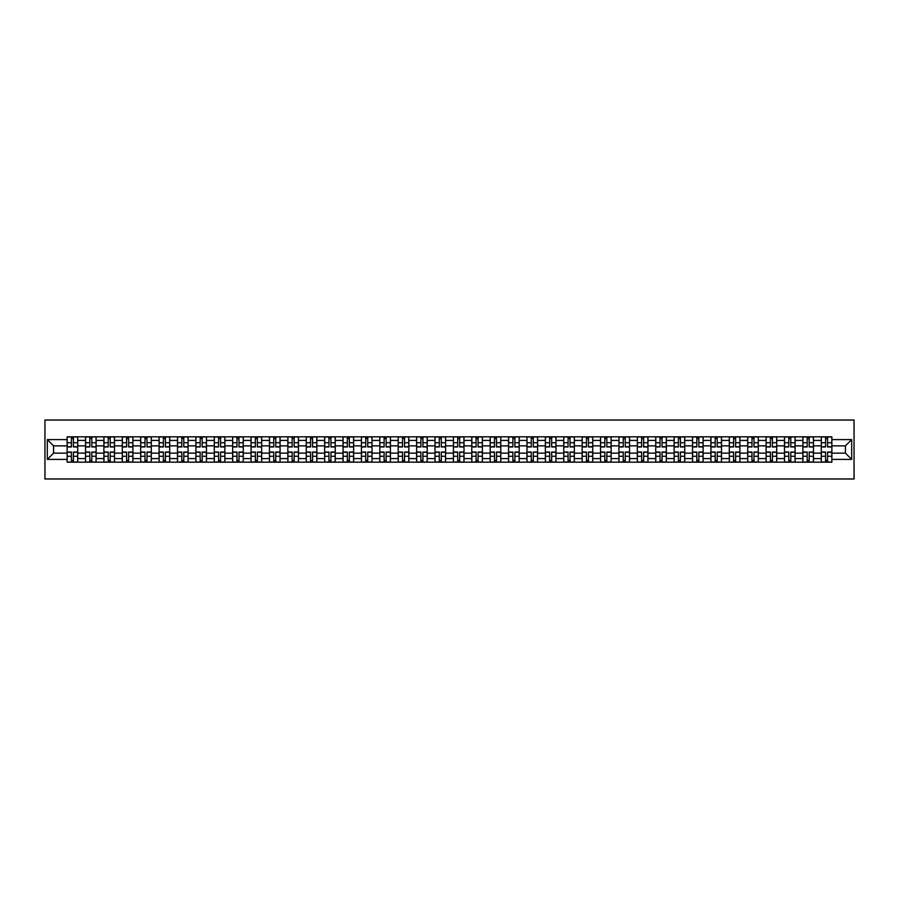 <?xml version="1.0" encoding="UTF-8"?>
<svg xmlns="http://www.w3.org/2000/svg" width="899" height="899" viewBox="0 0 899 899"><rect width="100%" height="100%" fill="white"/><g stroke="black" fill="none" stroke-linecap="round" stroke-linejoin="round"><path stroke-width="1.35" d="M44.95 478.976L854.05 478.976L854.05 420.024L44.95 420.024L44.95 478.976M85.506 462.176L85.506 440.42L77.73 440.42L77.73 462.176M77.73 440.42L77.73 436.824M85.506 440.42L85.506 436.824M96.126 436.824L96.126 462.176M103.902 462.176L103.902 436.824M114.521 436.824L114.521 462.176M122.298 462.176L122.298 436.824M132.906 436.824L132.906 462.176M140.694 462.176L140.694 436.824M151.302 436.824L151.302 462.176M159.089 462.176L159.089 436.824M169.697 436.824L169.697 462.176M177.485 462.176L177.485 436.824M188.093 436.824L188.093 462.176M195.87 462.176L195.87 436.824M206.489 436.824L206.489 462.176M214.265 462.176L214.265 436.824M224.885 436.824L224.885 462.176M232.661 462.176L232.661 436.824M243.269 436.824L243.269 462.176M251.057 462.176L251.057 436.824M261.665 436.824L261.665 462.176M269.453 462.176L269.453 436.824M280.061 436.824L280.061 462.176M287.849 462.176L287.849 436.824M298.457 436.824L298.457 462.176M306.244 462.176L306.244 436.824M316.853 436.824L316.853 462.176M324.629 462.176L324.629 436.824M335.248 436.824L335.248 462.176M343.025 462.176L343.025 436.824M353.644 436.824L353.644 462.176M361.42 462.176L361.42 436.824M372.029 436.824L372.029 462.176M379.816 462.176L379.816 436.824M390.424 436.824L390.424 462.176M398.212 462.176L398.212 436.824M408.82 436.824L408.82 462.176M416.608 462.176L416.608 436.824M427.216 436.824L427.216 462.176M434.992 462.176L434.992 436.824M445.612 436.824L445.612 462.176M453.388 462.176L453.388 436.824M464.008 436.824L464.008 462.176M471.784 462.176L471.784 436.824M482.392 436.824L482.392 462.176M490.18 462.176L490.18 436.824M500.788 436.824L500.788 462.176M508.576 462.176L508.576 436.824M519.184 436.824L519.184 462.176M526.971 462.176L526.971 436.824M537.58 436.824L537.58 462.176M545.356 462.176L545.356 436.824M555.975 436.824L555.975 462.176M563.752 462.176L563.752 436.824M574.371 436.824L574.371 462.176M582.147 462.176L582.147 436.824M592.756 436.824L592.756 462.176M600.543 462.176L600.543 436.824M611.151 436.824L611.151 462.176M618.939 462.176L618.939 436.824M629.547 436.824L629.547 462.176M637.335 462.176L637.335 436.824M647.943 436.824L647.943 462.176M655.731 462.176L655.731 436.824M666.339 436.824L666.339 462.176M674.115 462.176L674.115 436.824M684.735 436.824L684.735 462.176M692.511 462.176L692.511 436.824M703.13 436.824L703.13 462.176M710.907 462.176L710.907 436.824M721.515 436.824L721.515 462.176M729.303 462.176L729.303 436.824M739.911 436.824L739.911 462.176M747.698 462.176L747.698 436.824M758.306 436.824L758.306 462.176M766.094 462.176L766.094 436.824M776.702 436.824L776.702 462.176M784.479 462.176L784.479 436.824M795.098 436.824L795.098 462.176M802.874 462.176L802.874 436.824M813.494 436.824L813.494 462.176M821.27 462.176L821.27 436.824M821.27 453.152L813.494 453.152M802.874 453.152L795.098 453.152M784.479 453.152L776.702 453.152M766.094 453.152L758.306 453.152M747.698 453.152L739.911 453.152M729.303 453.152L721.515 453.152M710.907 453.152L703.13 453.152M692.511 453.152L684.735 453.152M674.115 453.152L666.339 453.152M655.731 453.152L647.943 453.152M637.335 453.152L629.547 453.152M618.939 453.152L611.151 453.152M600.543 453.152L592.756 453.152M582.147 453.152L574.371 453.152M563.752 453.152L555.975 453.152M545.356 453.152L537.58 453.152M526.971 453.152L519.184 453.152M508.576 453.152L500.788 453.152M490.18 453.152L482.392 453.152M471.784 453.152L464.008 453.152M453.388 453.152L445.612 453.152M434.992 453.152L427.216 453.152M416.608 453.152L408.82 453.152M398.212 453.152L390.424 453.152M379.816 453.152L372.029 453.152M361.42 453.152L353.644 453.152M343.025 453.152L335.248 453.152M324.629 453.152L316.853 453.152M306.244 453.152L298.457 453.152M287.849 453.152L280.061 453.152M269.453 453.152L261.665 453.152M251.057 453.152L243.269 453.152M232.661 453.152L224.885 453.152M214.265 453.152L206.489 453.152M195.87 453.152L188.093 453.152M177.485 453.152L169.697 453.152M159.089 453.152L151.302 453.152M140.694 453.152L132.906 453.152M122.298 453.152L114.521 453.152M103.902 453.152L96.126 453.152M85.506 453.152L77.73 453.152M821.27 445.848L813.494 445.848M802.874 445.848L795.098 445.848M784.479 445.848L776.702 445.848M766.094 445.848L758.306 445.848M747.698 445.848L739.911 445.848M729.303 445.848L721.515 445.848M710.907 445.848L703.13 445.848M692.511 445.848L684.735 445.848M674.115 445.848L666.339 445.848M655.731 445.848L647.943 445.848M637.335 445.848L629.547 445.848M618.939 445.848L611.151 445.848M600.543 445.848L592.756 445.848M582.147 445.848L574.371 445.848M563.752 445.848L555.975 445.848M545.356 445.848L537.58 445.848M526.971 445.848L519.184 445.848M508.576 445.848L500.788 445.848M490.18 445.848L482.392 445.848M471.784 445.848L464.008 445.848M453.388 445.848L445.612 445.848M434.992 445.848L427.216 445.848M416.608 445.848L408.82 445.848M398.212 445.848L390.424 445.848M379.816 445.848L372.029 445.848M361.42 445.848L353.644 445.848M343.025 445.848L335.248 445.848M324.629 445.848L316.853 445.848M306.244 445.848L298.457 445.848M287.849 445.848L280.061 445.848M269.453 445.848L261.665 445.848M251.057 445.848L243.269 445.848M232.661 445.848L224.885 445.848M214.265 445.848L206.489 445.848M195.87 445.848L188.093 445.848M177.485 445.848L169.697 445.848M159.089 445.848L151.302 445.848M140.694 445.848L132.906 445.848M122.298 445.848L114.521 445.848M103.902 445.848L96.126 445.848M85.506 445.848L77.73 445.848M53.558 453.152L67.122 453.152L67.122 445.848L53.558 445.848L53.558 453.152L47.31 459.4L47.31 439.6L67.122 439.6L67.122 445.848M831.878 445.848L831.878 453.152L845.442 453.152L845.442 445.848L831.878 445.848L831.878 436.824L67.122 436.824L67.122 439.6M831.878 439.6L851.69 439.6L851.69 459.4L831.878 459.4L831.878 453.152M67.122 453.152L67.122 462.176L831.878 462.176L831.878 459.4M67.122 459.4L47.31 459.4M73.426 460.412L71.426 460.412M71.426 438.588L73.426 438.588M91.822 460.412L89.81 460.412M89.81 438.588L91.822 438.588M110.217 460.412L108.206 460.412M108.206 438.588L110.217 438.588M128.602 460.412L126.602 460.412M126.602 438.588L128.602 438.588M146.998 460.412L144.997 460.412M144.997 438.588L146.998 438.588M165.394 460.412L163.393 460.412M163.393 438.588L165.394 438.588M183.789 460.412L181.789 460.412M181.789 438.588L183.789 438.588M202.185 460.412L200.174 460.412M200.174 438.588L202.185 438.588M220.581 460.412L218.569 460.412M218.569 438.588L220.581 438.588M238.977 460.412L236.965 460.412M236.965 438.588L238.977 438.588M257.361 460.412L255.361 460.412M255.361 438.588L257.361 438.588M275.757 460.412L273.757 460.412M273.757 438.588L275.757 438.588M294.153 460.412L292.153 460.412M292.153 438.588L294.153 438.588M312.549 460.412L310.548 460.412M310.548 438.588L312.549 438.588M330.944 460.412L328.933 460.412M328.933 438.588L330.944 438.588M349.34 460.412L347.329 460.412M347.329 438.588L349.34 438.588M367.725 460.412L365.724 460.412M365.724 438.588L367.725 438.588M386.121 460.412L384.12 460.412M384.12 438.588L386.121 438.588M404.516 460.412L402.516 460.412M402.516 438.588L404.516 438.588M422.912 460.412L420.912 460.412M420.912 438.588L422.912 438.588M441.308 460.412L439.296 460.412M439.296 438.588L441.308 438.588M459.704 460.412L457.692 460.412M457.692 438.588L459.704 438.588M478.088 460.412L476.088 460.412M476.088 438.588L478.088 438.588M496.484 460.412L494.484 460.412M494.484 438.588L496.484 438.588M514.88 460.412L512.88 460.412M512.88 438.588L514.88 438.588M533.276 460.412L531.275 460.412M531.275 438.588L533.276 438.588M551.671 460.412L549.66 460.412M549.66 438.588L551.671 438.588M570.067 460.412L568.056 460.412M568.056 438.588L570.067 438.588M588.452 460.412L586.451 460.412M586.451 438.588L588.452 438.588M606.847 460.412L604.847 460.412M604.847 438.588L606.847 438.588M625.243 460.412L623.243 460.412M623.243 438.588L625.243 438.588M643.639 460.412L641.639 460.412M641.639 438.588L643.639 438.588M662.035 460.412L660.023 460.412M660.023 438.588L662.035 438.588M680.431 460.412L678.419 460.412M678.419 438.588L680.431 438.588M698.826 460.412L696.815 460.412M696.815 438.588L698.826 438.588M717.211 460.412L715.211 460.412M715.211 438.588L717.211 438.588M735.607 460.412L733.606 460.412M733.606 438.588L735.607 438.588M754.003 460.412L752.002 460.412M752.002 438.588L754.003 438.588M772.398 460.412L770.398 460.412M770.398 438.588L772.398 438.588M790.794 460.412L788.783 460.412M788.783 438.588L790.794 438.588M809.19 460.412L807.178 460.412M807.178 438.588L809.19 438.588M827.574 460.412L825.574 460.412M825.574 438.588L827.574 438.588M47.31 439.6L53.558 445.848M845.442 453.152L851.69 459.4M845.442 445.848L851.69 439.6M73.426 446.96L73.426 436.948L77.674 436.948L77.674 446.96L73.426 446.96M71.426 438.476L73.426 438.476M73.426 436.948L67.178 436.948L67.178 446.96L71.426 446.96L71.426 436.948L69.706 436.948M71.426 452.04L71.426 462.052L67.178 462.052L67.178 452.04L71.426 452.04M73.426 460.524L71.426 460.524M69.706 462.052L77.674 462.052L77.674 452.04L73.426 452.04L73.426 462.052L75.134 462.052M91.822 446.96L91.822 436.948L96.069 436.948L96.069 446.96L91.822 446.96M89.81 438.476L91.822 438.476M91.822 436.948L85.574 436.948L85.574 446.96L89.81 446.96L89.81 436.948L88.102 436.948M110.217 446.96L110.217 436.948L114.454 436.948L114.454 446.96L110.217 446.96M108.206 438.476L110.217 438.476M110.217 436.948L103.969 436.948L103.969 446.96L108.206 446.96L108.206 436.948L106.498 436.948M89.81 452.04L89.81 462.052L85.574 462.052L85.574 452.04L89.81 452.04M91.822 460.524L89.81 460.524M88.102 462.052L96.069 462.052L96.069 452.04L91.822 452.04L91.822 462.052L93.53 462.052M108.206 452.04L108.206 462.052L103.969 462.052L103.969 452.04L108.206 452.04M110.217 460.524L108.206 460.524M106.498 462.052L114.454 462.052L114.454 452.04L110.217 452.04L110.217 462.052L111.925 462.052M128.602 446.96L128.602 436.948L132.85 436.948L132.85 446.96L128.602 446.96M126.602 438.476L128.602 438.476M128.602 436.948L122.354 436.948L122.354 446.96L126.602 446.96L126.602 436.948L124.894 436.948M146.998 446.96L146.998 436.948L151.246 436.948L151.246 446.96L146.998 446.96M144.997 438.476L146.998 438.476M146.998 436.948L140.75 436.948L140.75 446.96L144.997 446.96L144.997 436.948L143.289 436.948M165.394 446.96L165.394 436.948L169.641 436.948L169.641 446.96L165.394 446.96M163.393 438.476L165.394 438.476M165.394 436.948L159.145 436.948L159.145 446.96L163.393 446.96L163.393 436.948L161.685 436.948M126.602 452.04L126.602 462.052L122.354 462.052L122.354 452.04L126.602 452.04M128.602 460.524L126.602 460.524M124.894 462.052L132.85 462.052L132.85 452.04L128.602 452.04L128.602 462.052L130.321 462.052M144.997 452.04L144.997 462.052L140.75 462.052L140.75 452.04L144.997 452.04M146.998 460.524L144.997 460.524M143.289 462.052L151.246 462.052L151.246 452.04L146.998 452.04L146.998 462.052L148.706 462.052M163.393 452.04L163.393 462.052L159.145 462.052L159.145 452.04L163.393 452.04M165.394 460.524L163.393 460.524M161.685 462.052L169.641 462.052L169.641 452.04L165.394 452.04L165.394 462.052L167.102 462.052M181.789 452.04L181.789 462.052L177.541 462.052L177.541 452.04L181.789 452.04M183.789 460.524L181.789 460.524M180.07 462.052L188.037 462.052L188.037 452.04L183.789 452.04L183.789 462.052L185.497 462.052M200.174 452.04L200.174 462.052L195.937 462.052L195.937 452.04L200.174 452.04M202.185 460.524L200.174 460.524M198.465 462.052L206.433 462.052L206.433 452.04L202.185 452.04L202.185 462.052L203.893 462.052M218.569 452.04L218.569 462.052L214.333 462.052L214.333 452.04L218.569 452.04M220.581 460.524L218.569 460.524M216.861 462.052L224.817 462.052L224.817 452.04L220.581 452.04L220.581 462.052L222.289 462.052M236.965 452.04L236.965 462.052L232.717 462.052L232.717 452.04L236.965 452.04M238.977 460.524L236.965 460.524M235.257 462.052L243.213 462.052L243.213 452.04L238.977 452.04L238.977 462.052L240.685 462.052M255.361 452.04L255.361 462.052L251.113 462.052L251.113 452.04L255.361 452.04M257.361 460.524L255.361 460.524M253.653 462.052L261.609 462.052L261.609 452.04L257.361 452.04L257.361 462.052L259.081 462.052M273.757 452.04L273.757 462.052L269.509 462.052L269.509 452.04L273.757 452.04M275.757 460.524L273.757 460.524M272.049 462.052L280.005 462.052L280.005 452.04L275.757 452.04L275.757 462.052L277.465 462.052M292.153 452.04L292.153 462.052L287.905 462.052L287.905 452.04L292.153 452.04M294.153 460.524L292.153 460.524M290.444 462.052L298.401 462.052L298.401 452.04L294.153 452.04L294.153 462.052L295.861 462.052M310.548 452.04L310.548 462.052L306.301 462.052L306.301 452.04L310.548 452.04M312.549 460.524L310.548 460.524M308.829 462.052L316.796 462.052L316.796 452.04L312.549 452.04L312.549 462.052L314.257 462.052M328.933 452.04L328.933 462.052L324.696 462.052L324.696 452.04L328.933 452.04M330.944 460.524L328.933 460.524M327.225 462.052L335.181 462.052L335.181 452.04L330.944 452.04L330.944 462.052L332.652 462.052M347.329 452.04L347.329 462.052L343.081 462.052L343.081 452.04L347.329 452.04M349.34 460.524L347.329 460.524M345.621 462.052L353.577 462.052L353.577 452.04L349.34 452.04L349.34 462.052L351.048 462.052M365.724 452.04L365.724 462.052L361.477 462.052L361.477 452.04L365.724 452.04M367.725 460.524L365.724 460.524M364.016 462.052L371.972 462.052L371.972 452.04L367.725 452.04L367.725 462.052L369.444 462.052M384.12 452.04L384.12 462.052L379.872 462.052L379.872 452.04L384.12 452.04M386.121 460.524L384.12 460.524M382.412 462.052L390.368 462.052L390.368 452.04L386.121 452.04L386.121 462.052L387.829 462.052M402.516 452.04L402.516 462.052L398.268 462.052L398.268 452.04L402.516 452.04M404.516 460.524L402.516 460.524M400.808 462.052L408.764 462.052L408.764 452.04L404.516 452.04L404.516 462.052L406.224 462.052M420.912 452.04L420.912 462.052L416.664 462.052L416.664 452.04L420.912 452.04M422.912 460.524L420.912 460.524M419.192 462.052L427.16 462.052L427.16 452.04L422.912 452.04L422.912 462.052L424.62 462.052M439.296 452.04L439.296 462.052L435.06 462.052L435.06 452.04L439.296 452.04M441.308 460.524L439.296 460.524M437.588 462.052L445.544 462.052L445.544 452.04L441.308 452.04L441.308 462.052L443.016 462.052M457.692 452.04L457.692 462.052L453.456 462.052L453.456 452.04L457.692 452.04M459.704 460.524L457.692 460.524M455.984 462.052L463.94 462.052L463.94 452.04L459.704 452.04L459.704 462.052L461.412 462.052M183.789 446.96L183.789 436.948L188.037 436.948L188.037 446.96L183.789 446.96M181.789 438.476L183.789 438.476M183.789 436.948L177.541 436.948L177.541 446.96L181.789 446.96L181.789 436.948L180.07 436.948M202.185 446.96L202.185 436.948L206.433 436.948L206.433 446.96L202.185 446.96M200.174 438.476L202.185 438.476M202.185 436.948L195.937 436.948L195.937 446.96L200.174 446.96L200.174 436.948L198.465 436.948M220.581 446.96L220.581 436.948L224.817 436.948L224.817 446.96L220.581 446.96M218.569 438.476L220.581 438.476M220.581 436.948L214.333 436.948L214.333 446.96L218.569 446.96L218.569 436.948L216.861 436.948M238.977 446.96L238.977 436.948L243.213 436.948L243.213 446.96L238.977 446.96M236.965 438.476L238.977 438.476M238.977 436.948L232.717 436.948L232.717 446.96L236.965 446.96L236.965 436.948L235.257 436.948M257.361 446.96L257.361 436.948L261.609 436.948L261.609 446.96L257.361 446.96M255.361 438.476L257.361 438.476M257.361 436.948L251.113 436.948L251.113 446.96L255.361 446.96L255.361 436.948L253.653 436.948M275.757 446.96L275.757 436.948L280.005 436.948L280.005 446.96L275.757 446.96M273.757 438.476L275.757 438.476M275.757 436.948L269.509 436.948L269.509 446.96L273.757 446.96L273.757 436.948L272.049 436.948M294.153 446.96L294.153 436.948L298.401 436.948L298.401 446.96L294.153 446.96M292.153 438.476L294.153 438.476M294.153 436.948L287.905 436.948L287.905 446.96L292.153 446.96L292.153 436.948L290.444 436.948M312.549 446.96L312.549 436.948L316.796 436.948L316.796 446.96L312.549 446.96M310.548 438.476L312.549 438.476M312.549 436.948L306.301 436.948L306.301 446.96L310.548 446.96L310.548 436.948L308.829 436.948M330.944 446.96L330.944 436.948L335.181 436.948L335.181 446.96L330.944 446.96M328.933 438.476L330.944 438.476M330.944 436.948L324.696 436.948L324.696 446.96L328.933 446.96L328.933 436.948L327.225 436.948M349.34 446.96L349.34 436.948L353.577 436.948L353.577 446.96L349.34 446.96M347.329 438.476L349.34 438.476M349.34 436.948L343.081 436.948L343.081 446.96L347.329 446.96L347.329 436.948L345.621 436.948M367.725 446.96L367.725 436.948L371.972 436.948L371.972 446.96L367.725 446.96M365.724 438.476L367.725 438.476M367.725 436.948L361.477 436.948L361.477 446.96L365.724 446.96L365.724 436.948L364.016 436.948M386.121 446.96L386.121 436.948L390.368 436.948L390.368 446.96L386.121 446.96M384.12 438.476L386.121 438.476M386.121 436.948L379.872 436.948L379.872 446.96L384.12 446.96L384.12 436.948L382.412 436.948M404.516 446.96L404.516 436.948L408.764 436.948L408.764 446.96L404.516 446.96M402.516 438.476L404.516 438.476M404.516 436.948L398.268 436.948L398.268 446.96L402.516 446.96L402.516 436.948L400.808 436.948M422.912 446.96L422.912 436.948L427.16 436.948L427.16 446.96L422.912 446.96M420.912 438.476L422.912 438.476M422.912 436.948L416.664 436.948L416.664 446.96L420.912 446.96L420.912 436.948L419.192 436.948M441.308 446.96L441.308 436.948L445.544 436.948L445.544 446.96L441.308 446.96M439.296 438.476L441.308 438.476M441.308 436.948L435.06 436.948L435.06 446.96L439.296 446.96L439.296 436.948L437.588 436.948M459.704 446.96L459.704 436.948L463.94 436.948L463.94 446.96L459.704 446.96M457.692 438.476L459.704 438.476M459.704 436.948L453.456 436.948L453.456 446.96L457.692 446.96L457.692 436.948L455.984 436.948M478.088 446.96L478.088 436.948L482.336 436.948L482.336 446.96L478.088 446.96M476.088 438.476L478.088 438.476M478.088 436.948L471.84 436.948L471.84 446.96L476.088 446.96L476.088 436.948L474.38 436.948M496.484 446.96L496.484 436.948L500.732 436.948L500.732 446.96L496.484 446.96M494.484 438.476L496.484 438.476M496.484 436.948L490.236 436.948L490.236 446.96L494.484 446.96L494.484 436.948L492.776 436.948M514.88 446.96L514.88 436.948L519.128 436.948L519.128 446.96L514.88 446.96M512.88 438.476L514.88 438.476M514.88 436.948L508.632 436.948L508.632 446.96L512.88 446.96L512.88 436.948L511.171 436.948M533.276 446.96L533.276 436.948L537.523 436.948L537.523 446.96L533.276 446.96M531.275 438.476L533.276 438.476M533.276 436.948L527.028 436.948L527.028 446.96L531.275 446.96L531.275 436.948L529.556 436.948M476.088 452.04L476.088 462.052L471.84 462.052L471.84 452.04L476.088 452.04M478.088 460.524L476.088 460.524M474.38 462.052L482.336 462.052L482.336 452.04L478.088 452.04L478.088 462.052L479.808 462.052M494.484 452.04L494.484 462.052L490.236 462.052L490.236 452.04L494.484 452.04M496.484 460.524L494.484 460.524M492.776 462.052L500.732 462.052L500.732 452.04L496.484 452.04L496.484 462.052L498.192 462.052M512.88 452.04L512.88 462.052L508.632 462.052L508.632 452.04L512.88 452.04M514.88 460.524L512.88 460.524M511.171 462.052L519.128 462.052L519.128 452.04L514.88 452.04L514.88 462.052L516.588 462.052M531.275 452.04L531.275 462.052L527.028 462.052L527.028 452.04L531.275 452.04M533.276 460.524L531.275 460.524M529.556 462.052L537.523 462.052L537.523 452.04L533.276 452.04L533.276 462.052L534.984 462.052M551.671 446.96L551.671 436.948L555.919 436.948L555.919 446.96L551.671 446.96M549.66 438.476L551.671 438.476M551.671 436.948L545.423 436.948L545.423 446.96L549.66 446.96L549.66 436.948L547.952 436.948M549.66 452.04L549.66 462.052L545.423 462.052L545.423 452.04L549.66 452.04M551.671 460.524L549.66 460.524M547.952 462.052L555.919 462.052L555.919 452.04L551.671 452.04L551.671 462.052L553.379 462.052M570.067 446.96L570.067 436.948L574.304 436.948L574.304 446.96L570.067 446.96M568.056 438.476L570.067 438.476M570.067 436.948L563.819 436.948L563.819 446.96L568.056 446.96L568.056 436.948L566.348 436.948M568.056 452.04L568.056 462.052L563.819 462.052L563.819 452.04L568.056 452.04M570.067 460.524L568.056 460.524M566.348 462.052L574.304 462.052L574.304 452.04L570.067 452.04L570.067 462.052L571.775 462.052M588.452 446.96L588.452 436.948L592.699 436.948L592.699 446.96L588.452 446.96M586.451 438.476L588.452 438.476M588.452 436.948L582.204 436.948L582.204 446.96L586.451 446.96L586.451 436.948L584.743 436.948M586.451 452.04L586.451 462.052L582.204 462.052L582.204 452.04L586.451 452.04M588.452 460.524L586.451 460.524M584.743 462.052L592.699 462.052L592.699 452.04L588.452 452.04L588.452 462.052L590.171 462.052M606.847 446.96L606.847 436.948L611.095 436.948L611.095 446.96L606.847 446.96M604.847 438.476L606.847 438.476M606.847 436.948L600.599 436.948L600.599 446.96L604.847 446.96L604.847 436.948L603.139 436.948M604.847 452.04L604.847 462.052L600.599 462.052L600.599 452.04L604.847 452.04M606.847 460.524L604.847 460.524M603.139 462.052L611.095 462.052L611.095 452.04L606.847 452.04L606.847 462.052L608.556 462.052M625.243 446.96L625.243 436.948L629.491 436.948L629.491 446.96L625.243 446.96M623.243 438.476L625.243 438.476M625.243 436.948L618.995 436.948L618.995 446.96L623.243 446.96L623.243 436.948L621.535 436.948M623.243 452.04L623.243 462.052L618.995 462.052L618.995 452.04L623.243 452.04M625.243 460.524L623.243 460.524M621.535 462.052L629.491 462.052L629.491 452.04L625.243 452.04L625.243 462.052L626.951 462.052M643.639 446.96L643.639 436.948L647.887 436.948L647.887 446.96L643.639 446.96M641.639 438.476L643.639 438.476M643.639 436.948L637.391 436.948L637.391 446.96L641.639 446.96L641.639 436.948L639.919 436.948M641.639 452.04L641.639 462.052L637.391 462.052L637.391 452.04L641.639 452.04M643.639 460.524L641.639 460.524M639.919 462.052L647.887 462.052L647.887 452.04L643.639 452.04L643.639 462.052L645.347 462.052M662.035 446.96L662.035 436.948L666.283 436.948L666.283 446.96L662.035 446.96M660.023 438.476L662.035 438.476M662.035 436.948L655.787 436.948L655.787 446.96L660.023 446.96L660.023 436.948L658.315 436.948M660.023 452.04L660.023 462.052L655.787 462.052L655.787 452.04L660.023 452.04M662.035 460.524L660.023 460.524M658.315 462.052L666.283 462.052L666.283 452.04L662.035 452.04L662.035 462.052L663.743 462.052M680.431 446.96L680.431 436.948L684.667 436.948L684.667 446.96L680.431 446.96M678.419 438.476L680.431 438.476M680.431 436.948L674.183 436.948L674.183 446.96L678.419 446.96L678.419 436.948L676.711 436.948M678.419 452.04L678.419 462.052L674.183 462.052L674.183 452.04L678.419 452.04M680.431 460.524L678.419 460.524M676.711 462.052L684.667 462.052L684.667 452.04L680.431 452.04L680.431 462.052L682.139 462.052M698.826 446.96L698.826 436.948L703.063 436.948L703.063 446.96L698.826 446.96M696.815 438.476L698.826 438.476M698.826 436.948L692.567 436.948L692.567 446.96L696.815 446.96L696.815 436.948L695.107 436.948M696.815 452.04L696.815 462.052L692.567 462.052L692.567 452.04L696.815 452.04M698.826 460.524L696.815 460.524M695.107 462.052L703.063 462.052L703.063 452.04L698.826 452.04L698.826 462.052L700.535 462.052M717.211 446.96L717.211 436.948L721.459 436.948L721.459 446.96L717.211 446.96M715.211 438.476L717.211 438.476M717.211 436.948L710.963 436.948L710.963 446.96L715.211 446.96L715.211 436.948L713.503 436.948M715.211 452.04L715.211 462.052L710.963 462.052L710.963 452.04L715.211 452.04M717.211 460.524L715.211 460.524M713.503 462.052L721.459 462.052L721.459 452.04L717.211 452.04L717.211 462.052L718.93 462.052M735.607 446.96L735.607 436.948L739.855 436.948L739.855 446.96L735.607 446.96M733.606 438.476L735.607 438.476M735.607 436.948L729.359 436.948L729.359 446.96L733.606 446.96L733.606 436.948L731.898 436.948M733.606 452.04L733.606 462.052L729.359 462.052L729.359 452.04L733.606 452.04M735.607 460.524L733.606 460.524M731.898 462.052L739.855 462.052L739.855 452.04L735.607 452.04L735.607 462.052L737.315 462.052M754.003 446.96L754.003 436.948L758.25 436.948L758.25 446.96L754.003 446.96M752.002 438.476L754.003 438.476M754.003 436.948L747.754 436.948L747.754 446.96L752.002 446.96L752.002 436.948L750.294 436.948M752.002 452.04L752.002 462.052L747.754 462.052L747.754 452.04L752.002 452.04M754.003 460.524L752.002 460.524M750.294 462.052L758.25 462.052L758.25 452.04L754.003 452.04L754.003 462.052L755.711 462.052M772.398 446.96L772.398 436.948L776.646 436.948L776.646 446.96L772.398 446.96M770.398 438.476L772.398 438.476M772.398 436.948L766.15 436.948L766.15 446.96L770.398 446.96L770.398 436.948L768.679 436.948M770.398 452.04L770.398 462.052L766.15 462.052L766.15 452.04L770.398 452.04M772.398 460.524L770.398 460.524M768.679 462.052L776.646 462.052L776.646 452.04L772.398 452.04L772.398 462.052L774.106 462.052M790.794 446.96L790.794 436.948L795.031 436.948L795.031 446.96L790.794 446.96M788.783 438.476L790.794 438.476M790.794 436.948L784.546 436.948L784.546 446.96L788.783 446.96L788.783 436.948L787.074 436.948M788.783 452.04L788.783 462.052L784.546 462.052L784.546 452.04L788.783 452.04M790.794 460.524L788.783 460.524M787.074 462.052L795.031 462.052L795.031 452.04L790.794 452.04L790.794 462.052L792.502 462.052M809.19 446.96L809.19 436.948L813.426 436.948L813.426 446.96L809.19 446.96M807.178 438.476L809.19 438.476M809.19 436.948L802.931 436.948L802.931 446.96L807.178 446.96L807.178 436.948L805.47 436.948M807.178 452.04L807.178 462.052L802.931 462.052L802.931 452.04L807.178 452.04M809.19 460.524L807.178 460.524M805.47 462.052L813.426 462.052L813.426 452.04L809.19 452.04L809.19 462.052L810.898 462.052M827.574 446.96L827.574 436.948L831.822 436.948L831.822 446.96L827.574 446.96M825.574 438.476L827.574 438.476M827.574 436.948L821.326 436.948L821.326 446.96L825.574 446.96L825.574 436.948L823.866 436.948M825.574 452.04L825.574 462.052L821.326 462.052L821.326 452.04L825.574 452.04M827.574 460.524L825.574 460.524M823.866 462.052L831.822 462.052L831.822 452.04L827.574 452.04L827.574 462.052L829.294 462.052M802.874 440.42L795.098 440.42M784.479 440.42L776.702 440.42M766.094 440.42L758.306 440.42M747.698 440.42L739.911 440.42M729.303 440.42L721.515 440.42M710.907 440.42L703.13 440.42M692.511 440.42L684.735 440.42M674.115 440.42L666.339 440.42M655.731 440.42L647.943 440.42M637.335 440.42L629.547 440.42M618.939 440.42L611.151 440.42M600.543 440.42L592.756 440.42M582.147 440.42L574.371 440.42M563.752 440.42L555.975 440.42M545.356 440.42L537.58 440.42M526.971 440.42L519.184 440.42M508.576 440.42L500.788 440.42M490.18 440.42L482.392 440.42M471.784 440.42L464.008 440.42M453.388 440.42L445.612 440.42M434.992 440.42L427.216 440.42M416.608 440.42L408.82 440.42M398.212 440.42L390.424 440.42M379.816 440.42L372.029 440.42M361.42 440.42L353.644 440.42M343.025 440.42L335.248 440.42M324.629 440.42L316.853 440.42M306.244 440.42L298.457 440.42M287.849 440.42L280.061 440.42M269.453 440.42L261.665 440.42M251.057 440.42L243.269 440.42M232.661 440.42L224.885 440.42M214.265 440.42L206.489 440.42M195.87 440.42L188.093 440.42M177.485 440.42L169.697 440.42M159.089 440.42L151.302 440.42M140.694 440.42L132.906 440.42M122.298 440.42L114.521 440.42M103.902 440.42L96.126 440.42M821.27 440.42L813.494 440.42M802.874 458.58L795.098 458.58M784.479 458.58L776.702 458.58M766.094 458.58L758.306 458.58M747.698 458.58L739.911 458.58M729.303 458.58L721.515 458.58M710.907 458.58L703.13 458.58M692.511 458.58L684.735 458.58M674.115 458.58L666.339 458.58M655.731 458.58L647.943 458.58M637.335 458.58L629.547 458.58M618.939 458.58L611.151 458.58M600.543 458.58L592.756 458.58M582.147 458.58L574.371 458.58M563.752 458.58L555.975 458.58M545.356 458.58L537.58 458.58M526.971 458.58L519.184 458.58M508.576 458.58L500.788 458.58M490.18 458.58L482.392 458.58M471.784 458.58L464.008 458.58M453.388 458.58L445.612 458.58M434.992 458.58L427.216 458.58M416.608 458.58L408.82 458.58M398.212 458.58L390.424 458.58M379.816 458.58L372.029 458.58M361.42 458.58L353.644 458.58M343.025 458.58L335.248 458.58M324.629 458.58L316.853 458.58M306.244 458.58L298.457 458.58M287.849 458.58L280.061 458.58M269.453 458.58L261.665 458.58M251.057 458.58L243.269 458.58M232.661 458.58L224.885 458.58M214.265 458.58L206.489 458.58M195.87 458.58L188.093 458.58M177.485 458.58L169.697 458.58M159.089 458.58L151.302 458.58M140.694 458.58L132.906 458.58M122.298 458.58L114.521 458.58M103.902 458.58L96.126 458.58M85.506 458.58L77.73 458.58M821.27 458.58L813.494 458.58M73.426 446.713L77.674 446.713M73.426 442.735L77.674 442.735M67.178 446.713L71.426 446.713M67.178 442.735L71.426 442.735M71.426 452.287L67.178 452.287M71.426 456.265L67.178 456.265M77.674 452.287L73.426 452.287M77.674 456.265L73.426 456.265M91.822 446.713L96.069 446.713M91.822 442.735L96.069 442.735M85.574 446.713L89.81 446.713M85.574 442.735L89.81 442.735M110.217 446.713L114.454 446.713M110.217 442.735L114.454 442.735M103.969 446.713L108.206 446.713M103.969 442.735L108.206 442.735M89.81 452.287L85.574 452.287M89.81 456.265L85.574 456.265M96.069 452.287L91.822 452.287M96.069 456.265L91.822 456.265M108.206 452.287L103.969 452.287M108.206 456.265L103.969 456.265M114.454 452.287L110.217 452.287M114.454 456.265L110.217 456.265M128.602 446.713L132.85 446.713M128.602 442.735L132.85 442.735M122.354 446.713L126.602 446.713M122.354 442.735L126.602 442.735M146.998 446.713L151.246 446.713M146.998 442.735L151.246 442.735M140.75 446.713L144.997 446.713M140.75 442.735L144.997 442.735M165.394 446.713L169.641 446.713M165.394 442.735L169.641 442.735M159.145 446.713L163.393 446.713M159.145 442.735L163.393 442.735M126.602 452.287L122.354 452.287M126.602 456.265L122.354 456.265M132.85 452.287L128.602 452.287M132.85 456.265L128.602 456.265M144.997 452.287L140.75 452.287M144.997 456.265L140.75 456.265M151.246 452.287L146.998 452.287M151.246 456.265L146.998 456.265M163.393 452.287L159.145 452.287M163.393 456.265L159.145 456.265M169.641 452.287L165.394 452.287M169.641 456.265L165.394 456.265M181.789 452.287L177.541 452.287M181.789 456.265L177.541 456.265M188.037 452.287L183.789 452.287M188.037 456.265L183.789 456.265M200.174 452.287L195.937 452.287M200.174 456.265L195.937 456.265M206.433 452.287L202.185 452.287M206.433 456.265L202.185 456.265M218.569 452.287L214.333 452.287M218.569 456.265L214.333 456.265M224.817 452.287L220.581 452.287M224.817 456.265L220.581 456.265M236.965 452.287L232.717 452.287M236.965 456.265L232.717 456.265M243.213 452.287L238.977 452.287M243.213 456.265L238.977 456.265M255.361 452.287L251.113 452.287M255.361 456.265L251.113 456.265M261.609 452.287L257.361 452.287M261.609 456.265L257.361 456.265M273.757 452.287L269.509 452.287M273.757 456.265L269.509 456.265M280.005 452.287L275.757 452.287M280.005 456.265L275.757 456.265M292.153 452.287L287.905 452.287M292.153 456.265L287.905 456.265M298.401 452.287L294.153 452.287M298.401 456.265L294.153 456.265M310.548 452.287L306.301 452.287M310.548 456.265L306.301 456.265M316.796 452.287L312.549 452.287M316.796 456.265L312.549 456.265M328.933 452.287L324.696 452.287M328.933 456.265L324.696 456.265M335.181 452.287L330.944 452.287M335.181 456.265L330.944 456.265M347.329 452.287L343.081 452.287M347.329 456.265L343.081 456.265M353.577 452.287L349.34 452.287M353.577 456.265L349.34 456.265M365.724 452.287L361.477 452.287M365.724 456.265L361.477 456.265M371.972 452.287L367.725 452.287M371.972 456.265L367.725 456.265M384.12 452.287L379.872 452.287M384.12 456.265L379.872 456.265M390.368 452.287L386.121 452.287M390.368 456.265L386.121 456.265M402.516 452.287L398.268 452.287M402.516 456.265L398.268 456.265M408.764 452.287L404.516 452.287M408.764 456.265L404.516 456.265M420.912 452.287L416.664 452.287M420.912 456.265L416.664 456.265M427.16 452.287L422.912 452.287M427.16 456.265L422.912 456.265M439.296 452.287L435.06 452.287M439.296 456.265L435.06 456.265M445.544 452.287L441.308 452.287M445.544 456.265L441.308 456.265M457.692 452.287L453.456 452.287M457.692 456.265L453.456 456.265M463.94 452.287L459.704 452.287M463.94 456.265L459.704 456.265M183.789 446.713L188.037 446.713M183.789 442.735L188.037 442.735M177.541 446.713L181.789 446.713M177.541 442.735L181.789 442.735M202.185 446.713L206.433 446.713M202.185 442.735L206.433 442.735M195.937 446.713L200.174 446.713M195.937 442.735L200.174 442.735M220.581 446.713L224.817 446.713M220.581 442.735L224.817 442.735M214.333 446.713L218.569 446.713M214.333 442.735L218.569 442.735M238.977 446.713L243.213 446.713M238.977 442.735L243.213 442.735M232.717 446.713L236.965 446.713M232.717 442.735L236.965 442.735M257.361 446.713L261.609 446.713M257.361 442.735L261.609 442.735M251.113 446.713L255.361 446.713M251.113 442.735L255.361 442.735M275.757 446.713L280.005 446.713M275.757 442.735L280.005 442.735M269.509 446.713L273.757 446.713M269.509 442.735L273.757 442.735M294.153 446.713L298.401 446.713M294.153 442.735L298.401 442.735M287.905 446.713L292.153 446.713M287.905 442.735L292.153 442.735M312.549 446.713L316.796 446.713M312.549 442.735L316.796 442.735M306.301 446.713L310.548 446.713M306.301 442.735L310.548 442.735M330.944 446.713L335.181 446.713M330.944 442.735L335.181 442.735M324.696 446.713L328.933 446.713M324.696 442.735L328.933 442.735M349.34 446.713L353.577 446.713M349.34 442.735L353.577 442.735M343.081 446.713L347.329 446.713M343.081 442.735L347.329 442.735M367.725 446.713L371.972 446.713M367.725 442.735L371.972 442.735M361.477 446.713L365.724 446.713M361.477 442.735L365.724 442.735M386.121 446.713L390.368 446.713M386.121 442.735L390.368 442.735M379.872 446.713L384.12 446.713M379.872 442.735L384.12 442.735M404.516 446.713L408.764 446.713M404.516 442.735L408.764 442.735M398.268 446.713L402.516 446.713M398.268 442.735L402.516 442.735M422.912 446.713L427.16 446.713M422.912 442.735L427.16 442.735M416.664 446.713L420.912 446.713M416.664 442.735L420.912 442.735M441.308 446.713L445.544 446.713M441.308 442.735L445.544 442.735M435.06 446.713L439.296 446.713M435.06 442.735L439.296 442.735M459.704 446.713L463.94 446.713M459.704 442.735L463.94 442.735M453.456 446.713L457.692 446.713M453.456 442.735L457.692 442.735M478.088 446.713L482.336 446.713M478.088 442.735L482.336 442.735M471.84 446.713L476.088 446.713M471.84 442.735L476.088 442.735M496.484 446.713L500.732 446.713M496.484 442.735L500.732 442.735M490.236 446.713L494.484 446.713M490.236 442.735L494.484 442.735M514.88 446.713L519.128 446.713M514.88 442.735L519.128 442.735M508.632 446.713L512.88 446.713M508.632 442.735L512.88 442.735M533.276 446.713L537.523 446.713M533.276 442.735L537.523 442.735M527.028 446.713L531.275 446.713M527.028 442.735L531.275 442.735M476.088 452.287L471.84 452.287M476.088 456.265L471.84 456.265M482.336 452.287L478.088 452.287M482.336 456.265L478.088 456.265M494.484 452.287L490.236 452.287M494.484 456.265L490.236 456.265M500.732 452.287L496.484 452.287M500.732 456.265L496.484 456.265M512.88 452.287L508.632 452.287M512.88 456.265L508.632 456.265M519.128 452.287L514.88 452.287M519.128 456.265L514.88 456.265M531.275 452.287L527.028 452.287M531.275 456.265L527.028 456.265M537.523 452.287L533.276 452.287M537.523 456.265L533.276 456.265M551.671 446.713L555.919 446.713M551.671 442.735L555.919 442.735M545.423 446.713L549.66 446.713M545.423 442.735L549.66 442.735M549.66 452.287L545.423 452.287M549.66 456.265L545.423 456.265M555.919 452.287L551.671 452.287M555.919 456.265L551.671 456.265M570.067 446.713L574.304 446.713M570.067 442.735L574.304 442.735M563.819 446.713L568.056 446.713M563.819 442.735L568.056 442.735M568.056 452.287L563.819 452.287M568.056 456.265L563.819 456.265M574.304 452.287L570.067 452.287M574.304 456.265L570.067 456.265M588.452 446.713L592.699 446.713M588.452 442.735L592.699 442.735M582.204 446.713L586.451 446.713M582.204 442.735L586.451 442.735M586.451 452.287L582.204 452.287M586.451 456.265L582.204 456.265M592.699 452.287L588.452 452.287M592.699 456.265L588.452 456.265M606.847 446.713L611.095 446.713M606.847 442.735L611.095 442.735M600.599 446.713L604.847 446.713M600.599 442.735L604.847 442.735M604.847 452.287L600.599 452.287M604.847 456.265L600.599 456.265M611.095 452.287L606.847 452.287M611.095 456.265L606.847 456.265M625.243 446.713L629.491 446.713M625.243 442.735L629.491 442.735M618.995 446.713L623.243 446.713M618.995 442.735L623.243 442.735M623.243 452.287L618.995 452.287M623.243 456.265L618.995 456.265M629.491 452.287L625.243 452.287M629.491 456.265L625.243 456.265M643.639 446.713L647.887 446.713M643.639 442.735L647.887 442.735M637.391 446.713L641.639 446.713M637.391 442.735L641.639 442.735M641.639 452.287L637.391 452.287M641.639 456.265L637.391 456.265M647.887 452.287L643.639 452.287M647.887 456.265L643.639 456.265M662.035 446.713L666.283 446.713M662.035 442.735L666.283 442.735M655.787 446.713L660.023 446.713M655.787 442.735L660.023 442.735M660.023 452.287L655.787 452.287M660.023 456.265L655.787 456.265M666.283 452.287L662.035 452.287M666.283 456.265L662.035 456.265M680.431 446.713L684.667 446.713M680.431 442.735L684.667 442.735M674.183 446.713L678.419 446.713M674.183 442.735L678.419 442.735M678.419 452.287L674.183 452.287M678.419 456.265L674.183 456.265M684.667 452.287L680.431 452.287M684.667 456.265L680.431 456.265M698.826 446.713L703.063 446.713M698.826 442.735L703.063 442.735M692.567 446.713L696.815 446.713M692.567 442.735L696.815 442.735M696.815 452.287L692.567 452.287M696.815 456.265L692.567 456.265M703.063 452.287L698.826 452.287M703.063 456.265L698.826 456.265M717.211 446.713L721.459 446.713M717.211 442.735L721.459 442.735M710.963 446.713L715.211 446.713M710.963 442.735L715.211 442.735M715.211 452.287L710.963 452.287M715.211 456.265L710.963 456.265M721.459 452.287L717.211 452.287M721.459 456.265L717.211 456.265M735.607 446.713L739.855 446.713M735.607 442.735L739.855 442.735M729.359 446.713L733.606 446.713M729.359 442.735L733.606 442.735M733.606 452.287L729.359 452.287M733.606 456.265L729.359 456.265M739.855 452.287L735.607 452.287M739.855 456.265L735.607 456.265M754.003 446.713L758.25 446.713M754.003 442.735L758.25 442.735M747.754 446.713L752.002 446.713M747.754 442.735L752.002 442.735M752.002 452.287L747.754 452.287M752.002 456.265L747.754 456.265M758.25 452.287L754.003 452.287M758.25 456.265L754.003 456.265M772.398 446.713L776.646 446.713M772.398 442.735L776.646 442.735M766.15 446.713L770.398 446.713M766.15 442.735L770.398 442.735M770.398 452.287L766.15 452.287M770.398 456.265L766.15 456.265M776.646 452.287L772.398 452.287M776.646 456.265L772.398 456.265M790.794 446.713L795.031 446.713M790.794 442.735L795.031 442.735M784.546 446.713L788.783 446.713M784.546 442.735L788.783 442.735M788.783 452.287L784.546 452.287M788.783 456.265L784.546 456.265M795.031 452.287L790.794 452.287M795.031 456.265L790.794 456.265M809.19 446.713L813.426 446.713M809.19 442.735L813.426 442.735M802.931 446.713L807.178 446.713M802.931 442.735L807.178 442.735M807.178 452.287L802.931 452.287M807.178 456.265L802.931 456.265M813.426 452.287L809.19 452.287M813.426 456.265L809.19 456.265M827.574 446.713L831.822 446.713M827.574 442.735L831.822 442.735M821.326 446.713L825.574 446.713M821.326 442.735L825.574 442.735M825.574 452.287L821.326 452.287M825.574 456.265L821.326 456.265M831.822 452.287L827.574 452.287M831.822 456.265L827.574 456.265"/></g></svg>
